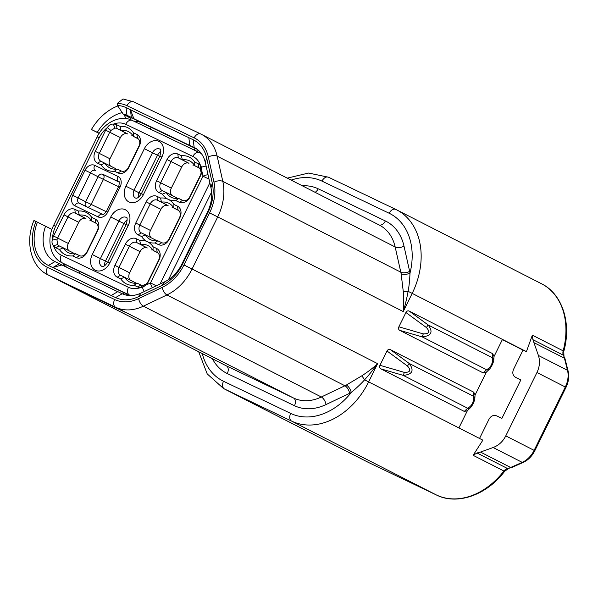 <?xml version="1.0" encoding="UTF-8"?>
<svg xmlns="http://www.w3.org/2000/svg" width="598" height="598" viewBox="0 0 598 598"><rect width="100%" height="100%" fill="white"/><g stroke="black" fill="none" stroke-linecap="round" stroke-linejoin="round"><path stroke-width="0.9" d="M511.23 467.718L510.662 467.479A21.453 16.191 117 0 1 507.538 468.533L511.23 467.718L523.101 462.456A3.214 1.547 -113.9 0 1 522.204 462.366L510.662 467.479L480.471 452.073L493.111 447.521C498.665 445.45 502.881 441.571 505.773 435.882L536.959 372.517C539.695 366.753 540.181 361.072 538.409 355.466L532.885 339.664L532.355 335.149L526.427 351.631L502.462 339.402L493.97 356.655M532.355 335.149L563.152 350.862A3.214 0.576 15 0 1 563.779 351.407C571.852 322.673 562.008 293.618 541.444 283.714A68.643 51.802 117 0 1 563.152 350.862A6.436 4.859 -63 0 0 563.383 355.227A21.453 16.191 117 0 1 564.43 358.209L564.953 358.546L568.1 370.969A3.214 1.6 165.8 0 0 567.502 370.304A21.453 16.191 117 0 1 565.312 386.981L534.126 450.354A21.453 16.191 117 0 1 522.204 462.366L493.111 447.521M477.025 452.97L507.538 468.533A6.436 4.859 -63 0 0 503.92 471.022L473.108 455.31L477.025 452.97L480.471 452.073M473.108 455.31L482.863 440.158L368.645 381.883A68.643 51.802 117 0 1 291.607 421.104L224.429 388.954A6.436 4.223 -64.4 0 1 223.51 381.262A62.207 46.95 117 0 1 202.274 353.582M395.644 209.352L328.594 177.262A6.436 4.223 115.6 0 0 328.526 177.232L395.712 209.382A6.436 4.223 115.6 0 1 395.771 209.412A68.643 51.802 117 0 1 396.668 209.853A68.643 51.802 117 0 1 412.209 293.356L403.239 311.58C405.033 305.825 406.662 299.075 408.12 291.316C409.039 286.569 409.667 280.507 410.004 273.129A6.436 3.012 -10.5 0 1 401.123 273.749A47.19 35.618 -63 0 0 400.81 272.187L222.807 181.373A47.19 35.618 117 0 1 217.717 216.924L209.577 212.91L183.945 264.996A40.754 30.76 117 0 1 162.208 287.399L138.639 298.634A40.754 30.76 117 0 1 114.637 299.516L47.451 267.366A40.754 30.76 117 0 1 35.955 221.439L51.936 229.408M502.462 339.402L408.12 291.316L403.291 291.622L401.123 273.749M183.945 264.996L192.085 269.01L217.717 216.924L403.239 311.58C403.882 306.034 403.897 299.381 403.291 291.622M492.685 353.672L409.338 311.154L428.108 324.938C433.393 331.942 431.435 335.927 422.218 336.898L486.57 369.728C490.988 367.284 492.954 363.3 492.453 357.768L492.685 353.672L493.985 356.386M486.204 372.262L483.214 372.92L399.868 330.402C398.567 329.775 398.238 328.579 398.881 326.814L405.922 312.5C406.924 310.915 408.068 310.474 409.338 311.154M486.368 372.113L475.029 395.143M467.262 410.759L464.272 411.409L467.636 408.217C472.016 405.84 473.975 401.856 473.519 396.257L473.743 392.168L475.044 394.874M473.743 392.168L390.404 349.643L409.167 363.427C414.429 370.498 412.471 374.483 403.284 375.387L380.933 368.891C379.633 368.263 379.296 367.067 379.939 365.303L386.988 350.989C387.99 349.404 389.126 348.963 390.404 349.643M464.272 411.409L380.933 368.891M467.427 410.602L458.898 427.929M212.402 358.748A53.626 40.47 -63 0 0 227.292 373.563L294.478 405.713A53.626 40.47 -63 0 0 326.06 404.547L349.628 393.32A53.626 40.47 -63 0 0 351.265 392.505A6.436 2.893 62.4 0 0 346.354 385.052L361.88 375.776C368.458 371.478 373.698 367.441 377.615 363.666L368.645 381.883L364.563 379.842L361.88 375.776M67.798 284.827L126.215 312.784L67.843 284.73M369.272 462.852A3.214 2.108 -64.4 0 1 369.243 462.837A3.214 2.108 -64.4 0 1 369.213 462.822L436.39 494.965A3.214 2.108 -64.4 0 0 436.42 494.987C456.954 505.407 486.555 495.376 504.719 471.224A3.214 0.508 37.7 0 1 503.92 471.022A68.643 51.802 117 0 1 436.39 494.965L291.607 421.104A6.436 4.223 -64.4 0 1 290.688 413.412A62.207 46.95 117 0 0 351.265 392.505C356.931 387.676 361.364 383.46 364.563 379.842C369.863 373.892 374.213 368.495 377.615 363.666L192.085 269.01A47.19 35.618 117 0 1 166.917 294.949L344.919 385.77A47.19 35.618 -63 0 0 346.354 385.052M188.848 137.682L130.431 109.733L133.862 118.703L192.279 146.66L189.768 145.374L188.848 137.682L193.236 139.782A38.608 29.138 117 0 1 206.639 157.917L212.275 183.123A38.608 29.138 117 0 1 208.119 212.208L182.487 264.301A38.608 29.138 117 0 1 161.894 285.523L138.325 296.75A38.608 29.138 117 0 1 115.586 297.587L48.401 265.437A38.608 29.138 117 0 1 37.427 222.15M200.651 133.945L133.601 101.854A6.436 4.223 115.6 0 0 133.533 101.824L123.031 98.976L117.313 103.387L117.485 105.457A38.608 29.138 117 0 1 126.051 107.633L130.431 109.733L131.351 117.425L133.862 118.703M35.312 221.253C33.294 220.214 33.503 220.273 35.955 221.439M146.443 124.997L142.01 123.001A32.172 24.286 -63 0 0 133.773 121.155M62.835 263.18A32.172 24.286 -63 0 0 66.946 267.381M99.133 133.391L98.461 134.505M52.542 227.823L51.794 229.34M125.916 295.053L126.492 293.895L129.998 295.569M138.243 138.848L133.376 136.359L133.406 132.749L136.942 134.438A9.65 7.288 117 0 1 139.252 146.248L128.832 167.418A9.65 7.288 117 0 1 118 172.934L114.472 171.245C108.746 171.663 104.291 169.533 101.084 164.839L97.556 163.149A9.65 7.288 117 0 1 95.246 151.339L105.659 130.17A9.65 7.288 117 0 1 107.348 127.591A23.599 17.805 -63 0 0 99.208 137.787L55.651 226.306L53.633 225.386C46.218 239.723 50.359 257.342 61.826 262.664L70.601 267.142A30.027 22.664 -63 0 0 70.99 267.336L80.139 271.709M197.512 149.552L196.675 151.257M110.667 166.095A6.436 4.859 117 0 1 109.972 158.784L120.385 137.615A6.436 4.859 117 0 1 127.606 133.937L120.983 130.431L120.026 126.35C125.744 125.924 130.207 128.054 133.406 132.749M132.988 135.746A20.377 15.376 -63 0 0 131.635 135.866M97.556 163.149L100.853 161.221L115.541 168.584A20.377 15.376 -63 0 0 115.922 169.197M69.002 250.771A6.436 4.859 117 0 1 68.307 243.461L78.719 222.292A6.436 4.859 117 0 1 85.94 218.614L79.317 215.108L78.36 211.027C84.079 210.593 88.541 212.731 91.741 217.425L95.276 219.115A9.65 7.288 117 0 1 97.586 230.925L87.166 252.094A9.65 7.288 117 0 1 76.335 257.603L72.807 255.922C67.081 256.34 62.626 254.21 59.419 249.516L55.891 247.826A9.65 7.288 117 0 1 53.551 245.741C51.891 244.104 51.563 241.831 52.564 238.916A9.65 7.288 117 0 1 53.581 236.016L63.993 214.846A9.65 7.288 117 0 1 74.825 209.33L78.36 211.027M91.322 220.423A20.377 15.376 -63 0 0 89.969 220.542M96.577 223.525L91.711 221.036L95.732 222.964A6.436 4.859 117 0 1 95.815 223.002A6.436 4.859 117 0 1 97.272 230.835L86.86 252.005A6.436 4.859 117 0 1 79.639 255.682L75.61 253.754A20.377 15.376 -63 0 1 68.202 252.58A20.377 15.376 -63 0 1 63.216 247.819L73.868 253.26A20.377 15.376 -63 0 0 74.257 253.873M130.342 280.126A6.436 4.859 117 0 1 129.646 272.815L140.059 251.646A6.436 4.859 117 0 1 147.28 247.968L140.657 244.462L139.7 240.381L136.165 238.684L136.628 242.534L140.657 244.462A20.377 15.376 -63 0 1 148.065 245.629A20.377 15.376 -63 0 1 153.051 250.39L157.072 252.319A6.436 4.859 117 0 1 157.154 252.356A6.436 4.859 117 0 1 158.612 260.19L148.199 281.359A6.436 4.859 117 0 1 146.256 283.908L143.049 285.381A6.436 4.859 117 0 1 140.978 285.037L136.949 283.108L134.146 285.268C128.421 285.695 123.965 283.564 120.759 278.862L117.23 277.173A9.65 7.288 117 0 1 114.921 265.37L125.333 244.201A9.65 7.288 117 0 1 136.165 238.684M152.662 249.777A20.377 15.376 -63 0 0 151.309 249.897M117.23 277.173L120.527 275.252L135.208 282.615A20.377 15.376 -63 0 0 135.597 283.22M151.174 237.787A6.436 4.859 117 0 1 150.479 230.477L160.892 209.307A6.436 4.859 117 0 1 168.113 205.63L161.49 202.124L160.533 198.043L156.997 196.346L157.461 200.195L161.49 202.124A20.377 15.376 -63 0 1 168.898 203.29A20.377 15.376 -63 0 1 173.883 208.052L173.913 204.441A23.599 17.805 -63 0 0 168.315 199.388A23.599 17.805 -63 0 0 175.805 200.599L179.34 202.281L182.644 200.36L178.615 198.431L175.812 200.592M173.495 207.439A20.377 15.376 -63 0 0 172.142 207.558M178.75 210.541L173.883 208.052L177.905 209.98A6.436 4.859 117 0 1 177.987 210.018A6.436 4.859 117 0 1 179.445 217.851L169.032 239.021A6.436 4.859 117 0 1 161.811 242.698L157.782 240.77A20.377 15.376 -63 0 1 150.375 239.596A20.377 15.376 -63 0 1 145.389 234.835L156.048 240.276A20.377 15.376 -63 0 0 156.429 240.882M178.615 198.431A20.377 15.376 -63 0 1 171.207 197.258A20.377 15.376 -63 0 1 166.222 192.496L176.881 197.938A20.377 15.376 -63 0 0 177.262 198.543M172.007 195.449A6.436 4.859 117 0 1 171.312 188.138L181.725 166.969A6.436 4.859 117 0 1 188.946 163.291L182.323 159.786L181.366 155.704L177.83 154.007L178.294 157.857L182.323 159.786A20.377 15.376 -63 0 1 189.73 160.952A20.377 15.376 -63 0 1 194.716 165.713L194.746 162.103L198.282 163.792A9.65 7.288 117 0 1 200.622 165.878L200.3 169.025L201.107 172.426A6.436 4.859 117 0 1 200.278 175.513L189.865 196.682A6.436 4.859 117 0 1 182.644 200.36M194.328 165.1A20.377 15.376 -63 0 0 192.975 165.22M117.485 105.457L123.121 113.979L130.984 118.516L130.013 119.51M123.121 113.979A32.172 24.286 117 0 1 126.97 115.324L131.351 117.425M99.014 133.376L91.442 129.512L99.223 133.257M117.828 105.966A47.19 35.618 -63 0 0 91.442 129.512M125.879 118.583L124.07 114.465M122.216 112.588A38.608 29.138 -63 0 0 97.31 132.315M59.381 263.681L52.781 267.538L61.893 264.959L55.001 261.588A32.172 24.286 117 0 1 54.582 261.378A32.172 24.286 117 0 1 45.605 226.179M189.768 145.374L194.156 147.474A32.172 24.286 117 0 1 194.574 147.684A32.172 24.286 117 0 1 205.323 162.589L210.967 187.794A32.172 24.286 117 0 1 207.499 212.036L181.867 264.122A32.172 24.286 117 0 1 164.704 281.808L141.135 293.035A32.172 24.286 117 0 1 122.186 293.73L117.806 291.637L111.198 295.494M117.731 291.682L61.893 264.959M146.398 125.094L197.101 149.246M100.853 161.221A6.436 4.859 117 0 1 100.77 161.176A6.436 4.859 117 0 1 99.313 153.35L109.733 132.18A6.436 4.859 117 0 1 110.854 130.461L107.348 127.591C109.06 125.012 111.079 123.853 113.388 124.13L114.883 128.151A6.436 4.859 117 0 1 116.954 128.503L120.983 130.431A20.377 15.376 -63 0 1 128.391 131.605A20.377 15.376 -63 0 1 133.376 136.359L137.398 138.288A6.436 4.859 117 0 1 137.488 138.325A6.436 4.859 117 0 1 138.938 146.159L128.525 167.328A6.436 4.859 117 0 1 121.304 171.006L117.275 169.077L114.472 171.245M101.084 164.839L104.882 163.149A20.377 15.376 -63 0 0 109.868 167.903A20.377 15.376 -63 0 0 117.275 169.077M208.052 174.788A6.436 3.125 167.4 0 0 203.006 176.201L201.832 170.976L201.676 167.231L200.622 165.878A23.599 17.805 -63 0 0 192.87 156.452L125.692 124.302A23.599 17.805 -63 0 0 113.388 124.13A9.65 7.288 117 0 1 116.49 124.653L120.026 126.35M157.917 252.872L153.051 250.39L153.081 246.78L156.616 248.469A9.65 7.288 117 0 1 158.926 260.279L148.506 281.449A9.65 7.288 117 0 1 145.598 285.268L142.511 287.466L140.777 287.489A9.65 7.288 117 0 1 137.675 286.958L134.146 285.268M141.591 236.524L138.063 234.835L141.36 232.914L145.389 234.835L141.591 236.524A23.591 17.805 -63 0 0 147.34 241.652A23.591 17.805 -63 0 0 139.7 240.381M138.063 234.835A9.65 7.288 117 0 1 135.753 223.032L146.166 201.862A9.65 7.288 117 0 1 156.997 196.346M162.424 194.186L158.896 192.496L162.193 190.575L166.222 192.496L162.424 194.186A23.591 17.805 -63 0 0 168.173 199.313A23.591 17.805 -63 0 0 160.533 198.043M158.896 192.496A9.65 7.288 117 0 1 156.586 180.693L166.999 159.524A9.65 7.288 117 0 1 177.83 154.007M194.746 162.103C191.547 157.409 187.084 155.271 181.366 155.704M201.107 172.426L201.832 170.976A9.65 7.288 117 0 1 200.592 175.603L190.171 196.772A9.65 7.288 117 0 1 179.34 202.281M173.913 204.441L177.449 206.131A9.65 7.288 117 0 1 179.759 217.941L169.339 239.11A9.65 7.288 117 0 1 158.507 244.619L154.979 242.93L157.782 240.77M153.081 246.78A23.599 17.805 -63 0 0 147.482 241.727A23.599 17.805 -63 0 0 154.972 242.938M106.287 211.707L85.686 201.765L97.99 176.754A4.291 3.237 117 0 1 102.811 174.302L119.099 182.098M85.043 170.236A8.581 6.473 117 0 1 94.671 165.332L118.045 176.515A8.581 6.473 117 0 1 120.093 187.01L107.782 212.028A8.581 6.473 117 0 1 98.154 216.932L74.787 205.749A8.581 6.473 117 0 1 72.732 195.254L85.043 170.236L90.47 172.912L103.424 179.43L91.113 204.449A4.291 2.811 -64.4 0 1 87.637 207.222M118.606 186.696L103.424 179.43A4.291 2.811 115.6 0 0 102.811 174.302L118.658 181.643A4.291 3.237 117 0 1 118.71 181.672C119.458 181.052 119.473 182.629 118.755 186.397L106.444 211.415C101.884 216.775 102.983 213.516 102.512 214.338A4.291 2.811 -64.4 0 1 102.557 214.361M199.583 168.202L194.716 165.713L198.738 167.642A6.436 4.859 117 0 1 198.828 167.679A6.436 4.859 117 0 1 200.3 169.025M110.854 130.461L114.883 128.151M55.651 226.306A23.599 17.805 -63 0 0 52.564 238.916L56.974 239.962A6.436 4.859 117 0 1 57.647 238.026L68.067 216.857A6.436 4.859 117 0 1 75.288 213.18L79.317 215.108A20.377 15.376 -63 0 1 86.725 216.274A20.377 15.376 -63 0 1 91.711 221.036L91.741 217.425M143.049 285.381L140.777 287.489A23.599 17.805 -63 0 1 128.48 287.317L61.295 255.167A23.599 17.805 -63 0 1 53.551 245.741L57.632 244.507L56.974 239.962M75.61 253.754L72.807 255.922M59.419 249.516L63.216 247.819L59.187 245.898A6.436 4.859 117 0 1 59.105 245.853A6.436 4.859 117 0 1 57.632 244.507M120.759 278.862L124.556 277.173A20.377 15.376 -63 0 0 129.542 281.935A20.377 15.376 -63 0 0 136.949 283.108M156.317 285.799L150.479 282.944L145.598 285.268L146.256 283.908M209.031 179.146L203.006 176.201L150.479 282.944A6.436 3.012 64.5 0 0 152.37 287.683M126.492 293.895L80.169 271.649L79.347 273.316M162.193 190.575A6.436 4.859 117 0 1 162.11 190.53A6.436 4.859 117 0 1 160.653 182.704L171.073 161.535A6.436 4.859 117 0 1 178.294 157.857L188.946 163.291M141.36 232.914A6.436 4.859 117 0 1 141.278 232.869A6.436 4.859 117 0 1 139.82 225.042L150.24 203.873A6.436 4.859 117 0 1 157.461 200.195L168.113 205.63M120.527 275.252A6.436 4.859 117 0 1 120.445 275.207A6.436 4.859 117 0 1 118.987 267.381L129.407 246.212A6.436 4.859 117 0 1 136.628 242.534L147.28 247.968M150.322 129.078L151.204 127.277M195.023 148.244L194.133 150.038M123.21 294.186L123.98 292.616M526.427 351.631L523.063 350.009L513.592 369.25C512.067 372.965 512.807 375.701 515.797 377.458L520.843 379.894L501.901 418.383L496.856 415.946C493.612 414.698 490.988 415.812 488.97 419.288L479.536 438.461M515.7 377.413L520.783 380.007L515.7 377.413M369.213 462.822A68.643 51.802 117 0 1 368.316 462.381L223.532 388.513A68.643 51.802 117 0 0 224.429 388.954L369.213 462.822M532.885 339.664L563.383 355.227L564.946 358.546M534.238 342.804L564.43 358.209L567.502 370.304L538.409 355.466M568.1 370.969C569.371 376.232 568.668 381.696 566.007 387.355L536.959 372.517M566.007 387.355L534.821 450.72L505.773 435.882M290.688 413.412L223.51 381.262M291.144 180.095A62.207 46.95 117 0 1 321.993 181.119L389.171 213.262A62.207 46.95 117 0 1 410.004 273.129A53.626 40.47 -63 0 0 409.645 271.357L404.001 246.152A53.626 40.47 -63 0 0 385.381 220.961L318.203 188.811A53.626 40.47 -63 0 0 302.319 185.799M287.294 178.129L308.598 173.046L328.526 177.232A6.436 4.223 115.6 0 0 321.993 181.119M541.444 283.714L395.712 209.382A6.436 4.223 115.6 0 0 389.171 213.262M409.645 271.357A6.436 3.125 -12.6 0 1 400.81 272.187L395.166 246.981L217.164 156.168L222.807 181.373A6.436 3.125 167.4 0 0 213.972 182.211A40.754 30.76 117 0 1 209.577 212.91M117.313 103.387A40.754 30.76 117 0 1 127 105.711A6.436 4.223 115.6 0 1 133.533 101.824L200.719 133.974A6.436 4.223 115.6 0 1 200.779 134.004A47.19 35.618 117 0 1 201.391 134.303A47.19 35.618 117 0 1 217.164 156.168A6.436 3.125 167.4 0 0 208.328 156.997L213.972 182.211M47.758 274.751L225.76 365.565A47.19 35.618 -63 0 0 226.373 365.871L293.558 398.021A47.19 35.618 -63 0 0 321.35 396.997L143.348 306.183A47.19 35.618 117 0 1 115.556 307.208L48.371 275.058A47.19 35.618 117 0 1 47.758 274.751C31.133 266.865 24.712 242.108 33.929 220.513M162.208 287.399A6.436 3.012 -115.5 0 0 166.917 294.949L143.348 306.183A6.436 3.012 -115.5 0 1 138.639 298.634M326.06 404.547A6.436 3.012 64.5 0 0 321.35 396.997L344.919 385.77A6.436 3.012 64.5 0 1 349.628 393.32M294.478 405.713A6.436 4.223 115.6 0 0 293.558 398.021L115.556 307.208A6.436 4.223 -64.4 0 1 114.637 299.516M227.292 373.563A6.436 4.223 115.6 0 0 226.373 365.871L48.371 275.058A6.436 4.223 -64.4 0 1 47.451 267.366M404.001 246.152A6.436 3.125 -12.6 0 1 395.166 246.981A47.19 35.618 -63 0 0 379.394 225.117L200.719 133.974A6.436 4.223 115.6 0 0 194.178 137.854A40.754 30.76 117 0 1 208.328 156.997M385.381 220.961A6.436 4.223 -64.4 0 1 378.983 224.908M127 105.711L194.178 137.854M142.01 123.001L126.97 115.324L126.051 107.633M48.401 265.437L55.001 261.588M194.985 147.9L194.156 147.474L193.236 139.782M115.586 297.587L122.186 293.73M138.325 296.75L141.135 293.035M206.639 157.917L205.323 162.589M212.275 183.123L210.967 187.794M208.119 212.208L207.499 212.036M182.487 264.301L181.867 264.122M161.894 285.523L164.704 281.808M318.203 188.811A6.436 4.223 -64.4 0 1 315.109 192.324M136.942 134.438L137.57 138.37M116.49 124.653L116.954 128.503L127.606 133.937M161.886 157.08L143.423 194.604A12.872 9.71 117 0 1 128.981 201.96A12.872 9.71 117 0 1 125.894 186.217L144.365 148.693A12.872 9.71 117 0 1 158.806 141.337A12.872 9.71 117 0 1 161.886 157.08L159.875 156.153L141.412 193.685C137.009 200.158 135.679 197.669 135.499 198.065A6.436 4.859 117 0 1 134.042 190.231L152.505 152.707A6.436 4.859 117 0 1 159.808 149.074C161.049 148.64 161.071 151.002 159.875 156.153M128.271 225.401L109.808 262.926A12.872 9.71 117 0 1 95.359 270.281A12.872 9.71 117 0 1 92.279 254.539L110.75 217.014A12.872 9.71 117 0 1 125.191 209.659A12.872 9.71 117 0 1 128.271 225.401L126.26 224.474L107.79 261.999C103.394 268.48 102.056 265.99 101.877 266.379A6.436 4.859 117 0 1 100.419 258.553L118.89 221.028A6.436 4.859 117 0 1 126.193 217.388C127.434 216.962 127.456 219.324 126.26 224.474M143.423 194.604L141.412 193.685M125.894 186.217L139.05 192.795L157.521 155.263A6.436 4.859 117 0 1 160.892 151.757M144.365 148.693L159.756 156.392M138.302 197.362A6.436 4.859 117 0 1 139.05 192.795L141.292 193.916M92.279 254.539L105.435 261.109L123.906 223.585L110.75 217.014M109.808 262.926L107.79 261.999M104.687 265.676A6.436 4.859 117 0 1 105.435 261.109L107.677 262.238M126.141 224.713L123.906 223.585A6.436 4.859 117 0 1 127.269 220.079M107.782 212.028L106.444 211.415M98.154 216.932A4.291 2.811 -64.4 0 1 102.512 214.338L79.145 203.156A4.291 2.811 -64.4 0 1 79.19 203.178L102.475 214.316M74.787 205.749A4.291 2.811 -64.4 0 1 79.145 203.156L79.13 203.148A4.291 3.237 117 0 1 78.159 197.931L90.47 172.912A4.291 3.237 117 0 1 95.284 170.46A4.291 2.811 115.6 0 1 94.671 165.332M72.732 195.254L85.686 201.765A4.291 3.237 117 0 0 85.888 206.385M118.045 176.515A4.291 2.811 115.6 0 0 118.658 181.643L118.74 181.687M120.093 187.01L118.755 186.397M198.282 163.792L198.91 167.724M206.116 166.124A6.436 3.125 -12.6 0 0 201.676 167.231L200.801 170.034M201.496 153.738A30.027 22.664 -63 0 0 199.867 152.789A30.027 22.664 -63 0 0 199.47 152.595A6.436 4.223 -64.4 0 0 199.411 152.565L132.225 120.415A6.436 4.223 -64.4 0 1 132.293 120.445L199.343 152.535M192.87 156.452A6.436 4.223 -64.4 0 1 199.411 152.565L201.362 153.551M125.692 124.302A6.436 4.223 -64.4 0 1 132.225 120.415C120.923 114.465 104.089 122.089 97.197 136.86L53.633 225.386M99.208 137.787L97.197 136.86M105.659 130.17L120.385 137.615M95.246 151.339L109.972 158.784M118 172.934L121.304 171.006M61.826 262.664A30.027 22.664 -63 0 0 62.214 262.858L129.4 295.008A30.027 22.664 -63 0 0 130.73 295.576M61.295 255.167A6.436 4.223 115.6 0 0 62.214 262.858L70.99 267.336M53.581 236.016L68.307 243.461M63.993 214.846L78.719 222.292M74.825 209.33L75.288 213.18L85.94 218.614M95.276 219.115L95.897 223.047M76.335 257.603L79.639 255.682M55.891 247.826L59.187 245.898M128.48 287.317A6.436 4.223 115.6 0 0 129.4 295.008L130.521 295.576M144.155 285.149L142.511 287.466A6.436 3.012 64.5 0 0 144.268 291.54M137.675 286.958L140.978 285.037M156.616 248.469L157.237 252.401M160.07 284.013L209.853 182.839M168.479 279.662L211.595 192.048M156.586 180.693L171.312 188.138M166.999 159.524L181.725 166.969M177.449 206.131L178.077 210.062M158.507 244.619L161.811 242.698M135.753 223.032L150.479 230.477M146.166 201.862L160.892 209.307M125.333 244.201L140.059 251.646M114.921 265.37L129.646 272.815M502.365 339.589L523.003 350.122L502.365 339.589M490.3 368.091L493.425 361.738M471.359 406.58L474.483 400.226M405.922 312.5L426.411 327.547L428.108 324.938L492.453 357.768A3.214 3.169 3.2 0 1 493.761 360.459M483.214 372.92L486.57 369.728A3.214 3.154 46.5 0 0 489.613 369.026M426.411 327.547C430.261 331.8 429.215 333.916 423.287 333.901L422.218 336.898L399.868 330.402M423.287 333.901L398.881 326.814M386.988 350.989L407.477 366.036C411.304 370.326 410.265 372.442 404.345 372.39L379.939 365.303M470.671 407.515A3.214 3.154 46.5 0 1 467.636 408.217L403.284 375.387L404.345 372.39M474.819 398.948A3.214 3.169 3.2 0 0 473.519 396.257L409.167 363.427L407.477 366.036M504.719 471.224L508.345 468.66M436.42 494.987L369.153 462.792M369.243 462.837L368.316 462.381M563.779 351.407L563.944 355.773M534.821 450.72C531.981 456.274 528.071 460.183 523.101 462.456M198.693 351.759L207.207 373.9L223.532 388.513M485.965 372.494L489.635 369.003C491.571 366.574 492.946 363.741 493.761 360.489L494.008 356.027M467.023 410.983L470.693 407.492C472.629 405.063 474.005 402.23 474.819 398.986L475.066 394.516"/></g></svg>
